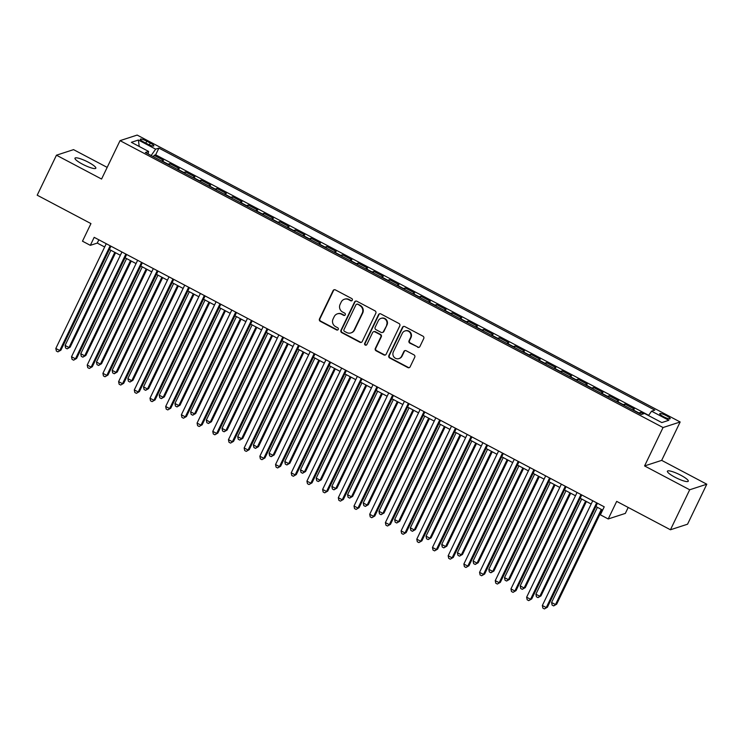 <?xml version="1.0" encoding="UTF-8"?>
<svg xmlns="http://www.w3.org/2000/svg" width="744" height="744" viewBox="0 0 744 744"><rect width="100%" height="100%" fill="white"/><g stroke="black" fill="none" stroke-linecap="round" stroke-linejoin="round"><path stroke-width="1.12" d="M352.293 300.213A1.246 1.2 -108 0 0 351.745 298.549L335.377 289.9A1.776 1.711 -108 0 0 333.079 290.653L319.474 318.925A1.776 1.711 -108 0 0 320.264 321.306L336.632 329.955A1.246 1.2 -108 0 0 338.241 329.425A1.246 1.2 -108 0 0 337.692 327.76L335.572 326.635A5.682 5.468 -108 0 1 333.061 319.009L334.196 316.656A5.682 5.468 -108 0 1 341.543 314.228L343.663 315.354A1.246 1.2 -108 0 0 345.263 314.824A1.246 1.2 -108 0 0 344.714 313.15L342.603 312.034A5.682 5.468 -108 0 1 340.092 304.408L341.217 302.045A5.682 5.468 -108 0 1 348.573 299.627L350.684 300.743A1.246 1.2 -108 0 0 352.293 300.213M680.807 475.249A11.569 2.195 25.7 0 0 667.414 471.194A11.569 2.195 25.7 0 0 674.882 477.174A11.569 2.195 25.7 0 0 688.274 481.229A11.569 2.195 25.7 0 0 680.807 475.249M88.359 162.229A11.569 2.195 25.7 0 0 74.977 158.174A11.569 2.195 25.7 0 0 82.445 164.154A11.569 2.195 25.7 0 0 95.837 168.218A11.569 2.195 25.7 0 0 88.359 162.229M666.447 415.719A5.785 1.097 25.7 0 0 659.751 413.692A5.785 1.097 25.7 0 0 663.49 416.677A5.785 1.097 25.7 0 0 670.186 418.705A5.785 1.097 25.7 0 0 666.447 415.719M417.626 347.243A1.776 1.711 -108 0 0 419.923 346.481L423.736 338.557A1.776 1.711 -108 0 0 422.955 336.167L404.773 326.57A1.776 1.711 -108 0 0 402.476 327.323L388.88 355.586A1.776 1.711 -108 0 0 389.661 357.976L407.833 367.573A1.776 1.711 -108 0 0 410.13 366.82L414.743 357.241A1.776 1.711 -108 0 0 413.962 354.86L406.178 350.75A1.776 1.711 -108 0 0 403.88 351.503L401.593 356.255A4.752 4.576 -108 0 1 394.022 357.12A4.752 4.576 -108 0 1 393.353 351.903L402.309 333.293A4.752 4.576 -108 0 1 409.879 332.428A4.752 4.576 -108 0 1 410.548 337.646L409.061 340.743A1.776 1.711 -108 0 0 409.842 343.133L418.091 347.095A1.776 1.711 -108 0 0 419.151 347.271M107.173 167.391L73.554 149.637L56.451 155.198L37.2 195.198L90.954 223.591L82.482 241.196L90.331 245.334L94.181 237.336L604.221 506.822L600.38 514.82L608.22 518.968L625.332 513.406L628.196 507.454M689.688 489.775L706.8 484.214L661.676 460.369L644.574 465.939L689.688 489.775L670.446 529.774L616.692 501.372L608.22 518.968M644.574 465.939L663.053 427.54L120.044 140.644L137.156 135.073L680.156 421.978L663.053 427.54M56.451 155.198L101.565 179.044L120.044 140.644M375.832 313.243A1.776 1.711 -108 0 0 375.041 310.862L356.869 301.255A1.776 1.711 -108 0 0 354.572 302.008L340.966 330.28A1.776 1.711 -108 0 0 341.756 332.661L359.929 342.268A1.776 1.711 -108 0 0 362.226 341.505L375.832 313.243M380.816 313.912L398.998 323.519A1.776 1.711 -108 0 1 399.779 325.9L386.183 354.163A1.776 1.711 -108 0 1 383.885 354.925L376.101 350.815A1.776 1.711 -108 0 1 375.32 348.425L380.835 336.967A1.776 1.711 -108 0 0 380.054 334.577L374.892 331.852A1.776 1.711 -108 0 0 372.595 332.605L366.848 344.546A1.246 1.2 -108 0 1 364.867 344.77A1.246 1.2 -108 0 1 364.69 343.403L378.529 314.666A1.776 1.711 -108 0 1 380.816 313.912M706.8 484.214L687.549 524.204L670.446 529.774M643.393 413.841L640.612 412.371L639.933 413.785M638.612 413.087A7.235 1.376 -62.2 0 1 638.929 412.92L632.651 409.609L634.334 409.051L624.923 404.085L624.244 405.499M622.914 404.801A7.235 1.376 -62.2 0 1 623.23 404.634L616.953 401.314L618.645 400.765L609.224 395.789L608.546 397.203M607.225 396.506A7.235 1.376 -62.2 0 1 607.541 396.338L601.264 393.018L602.947 392.469L593.535 387.494L592.856 388.917M591.526 388.21A7.235 1.376 -62.2 0 1 591.843 388.043L585.565 384.732L587.258 384.183L577.837 379.208L577.158 380.621M575.837 379.924A7.235 1.376 -62.2 0 1 576.154 379.756L569.876 376.436L571.559 375.887L562.148 370.912L561.469 372.326M560.139 371.628A7.235 1.376 -62.2 0 1 560.455 371.461L554.178 368.15L555.87 367.601L546.449 362.626L545.771 364.039M544.45 363.342A7.235 1.376 -62.2 0 1 544.766 363.174L538.489 359.854L540.172 359.306L530.76 354.33L530.081 355.744M528.751 355.046A7.235 1.376 -62.2 0 1 529.068 354.879L522.79 351.559L524.483 351.01L515.062 346.034L514.383 347.457M513.062 346.751A7.235 1.376 -62.2 0 1 513.379 346.583L507.101 343.272L508.784 342.724L499.373 337.748L498.694 339.162M497.364 338.464A7.235 1.376 -62.2 0 1 497.68 338.297L491.403 334.977L493.095 334.428L483.674 329.453L482.996 330.875M481.675 330.169A7.235 1.376 -62.2 0 1 481.991 330.001L475.714 326.69L477.397 326.142L467.985 321.166L467.306 322.58M465.977 321.882A7.235 1.376 -62.2 0 1 466.293 321.715L460.015 318.395L461.708 317.846L452.287 312.871L451.608 314.284M450.287 313.587A7.235 1.376 -62.2 0 1 450.604 313.419L444.326 310.099L446.009 309.551L436.598 304.575L435.919 305.998M434.589 305.291A7.235 1.376 -62.2 0 1 434.905 305.124L428.628 301.813L430.32 301.264L420.899 296.289L420.221 297.702M418.9 297.005A7.235 1.376 -62.2 0 1 419.216 296.837L412.939 293.517L414.622 292.969L405.21 287.993L404.531 289.416M403.202 288.709A7.235 1.376 -62.2 0 1 403.518 288.542L397.24 285.231L398.933 284.682L389.512 279.707L388.833 281.12M387.512 280.423A7.235 1.376 -62.2 0 1 387.829 280.256L381.551 276.935L383.234 276.387L373.823 271.411L373.144 272.825M371.814 272.127A7.235 1.376 -62.2 0 1 372.13 271.96L365.853 268.64L367.545 268.091L358.124 263.116L357.446 264.538M356.125 263.832A7.235 1.376 -62.2 0 1 356.441 263.664L350.164 260.353L351.847 259.805L342.435 254.829L341.756 256.243M340.427 255.545A7.235 1.376 -62.2 0 1 340.743 255.378L334.465 252.058L336.158 251.509L326.737 246.534L326.058 247.957M324.737 247.25A7.235 1.376 -62.2 0 1 325.054 247.082L318.776 243.772L320.459 243.223L311.048 238.247L310.369 239.661M309.039 238.964A7.235 1.376 -62.2 0 1 309.355 238.796L303.078 235.476L304.77 234.927L295.349 229.952L294.671 231.365M293.35 230.668A7.235 1.376 -62.2 0 1 293.666 230.501L287.389 227.18L289.072 226.632L279.66 221.656L278.981 223.079M277.651 222.372A7.235 1.376 -62.2 0 1 277.968 222.205L271.69 218.894L273.383 218.345L263.962 213.37L263.283 214.784M261.962 214.086A7.235 1.376 -62.2 0 1 262.279 213.919L256.001 210.599L257.684 210.05L248.273 205.074L247.594 206.497M246.264 205.79A7.235 1.376 -62.2 0 1 246.58 205.623L240.303 202.312L241.995 201.763L232.574 196.788L231.895 198.202M230.575 197.504A7.235 1.376 -62.2 0 1 230.891 197.337L224.614 194.017L226.297 193.468L216.885 188.492L216.206 189.906M214.877 189.208A7.235 1.376 -62.2 0 1 215.193 189.041L208.915 185.721L210.608 185.172L201.187 180.197L200.508 181.62M199.187 180.913A7.235 1.376 -62.2 0 1 199.504 180.745L193.226 177.435L194.909 176.886L185.498 171.911L184.819 173.324M183.489 172.627A7.235 1.376 -62.2 0 1 183.805 172.459L177.528 169.139L179.22 168.59L169.799 163.615L168.116 164.164A7.235 1.376 117.8 0 0 167.8 164.331M169.12 165.038L169.799 163.615M143.918 142.123L147.368 143.945A5.608 1.06 25.7 0 0 153.85 145.908A5.608 1.06 25.7 0 0 150.232 143.015L146.782 141.193A5.608 1.06 25.7 0 0 140.3 139.221A5.608 1.06 25.7 0 0 143.918 142.123M648.498 415.552L651.577 411.181L654.813 410.121L158.891 148.103L155.654 149.153L151.162 155.543M651.577 411.181L668.837 420.295L661.816 422.583L644.546 413.469L641.309 414.52L145.387 152.492L148.623 151.441L131.363 142.318L138.393 140.03L155.654 149.153M648.675 415.31L155.654 154.817L154.11 155.329L163.522 160.304L161.839 160.853A7.235 1.376 117.8 0 0 161.522 161.02M183.805 172.459L185.498 171.911M199.504 180.745L201.187 180.197M215.193 189.041L216.885 188.492M230.891 197.337L232.574 196.788M246.58 205.623L248.273 205.074M262.279 213.919L263.962 213.37M277.968 222.205L279.66 221.656M293.666 230.501L295.349 229.952M309.355 238.796L311.048 238.247M325.054 247.082L326.737 246.534M340.743 255.378L342.435 254.829M356.441 263.664L358.124 263.116M372.13 271.96L373.823 271.411M387.829 280.256L389.512 279.707M403.518 288.542L405.21 287.993M419.216 296.837L420.899 296.289M434.905 305.124L436.598 304.575M450.604 313.419L452.287 312.871M466.293 321.715L467.985 321.166M481.991 330.001L483.674 329.453M497.68 338.297L499.373 337.748M513.379 346.583L515.062 346.034M529.068 354.879L530.76 354.33M544.766 363.174L546.449 362.626M560.455 371.461L562.148 370.912M576.154 379.756L577.837 379.208M591.843 388.043L593.535 387.494M607.541 396.338L609.224 395.789M623.23 404.634L624.923 404.085M638.929 412.92L640.612 412.371M661.676 460.369L680.156 421.978M90.331 245.334L97.269 243.083L104.662 246.989M109.368 249.473L120.361 255.285M125.057 257.768L136.05 263.571M140.756 266.054L151.748 271.867M156.445 274.35L167.437 280.163M172.143 282.646L183.136 288.449M187.832 290.932L198.825 296.744M203.531 299.228L214.523 305.031M219.22 307.514L230.212 313.326M234.918 315.809L245.911 321.622M250.607 324.105L261.6 329.908M266.306 332.391L277.298 338.204M281.995 340.687L292.987 346.49M297.693 348.973L308.686 354.786M313.382 357.269L324.375 363.081M329.081 365.564L340.073 371.368M344.77 373.851L355.762 379.663M360.468 382.146L371.461 387.95M376.157 390.433L387.15 396.245M391.856 398.728L402.848 404.541M407.545 407.024L418.537 412.827M423.243 415.31L434.236 421.123M438.932 423.606L449.925 429.409M454.631 431.892L465.623 437.704M470.32 440.188L481.312 446M486.018 448.483L497.011 454.286M501.707 456.769L512.7 462.582M517.406 465.065L528.398 470.868M533.095 473.351L544.087 479.164M548.793 481.647L559.786 487.45M564.482 489.943L575.475 495.746M580.181 498.229L591.173 504.041M595.87 506.524L602.649 510.105M98.84 239.801L97.269 243.083M153.431 156.742L154.11 155.329M155.654 154.817L158.891 148.103M148.103 153.924L148.623 151.441M139.23 146.475L138.393 140.03M351.819 300.725A1.246 1.2 -108 0 1 351.149 300.595L349.029 299.479A5.682 5.468 -108 0 0 344.853 299.097L344.388 299.255M337.367 313.856L337.822 313.708A5.682 5.468 -108 0 1 341.998 314.08L344.119 315.196A1.246 1.2 -108 0 0 344.798 315.335M334.307 289.723A1.776 1.711 -108 0 0 333.544 290.504L319.939 318.776A1.776 1.711 -108 0 0 320.729 321.157L337.097 329.806A1.246 1.2 -108 0 0 337.767 329.936M355.799 301.078A1.776 1.711 -108 0 0 355.037 301.859L341.431 330.122A1.776 1.711 -108 0 0 342.212 332.512L360.394 342.11A1.776 1.711 -108 0 0 361.463 342.287M357.501 304.352A1.246 1.2 -108 0 0 355.892 304.882L343.951 329.685A1.246 1.2 -108 0 0 344.509 331.359L346.741 332.54A5.682 5.468 -108 0 0 354.088 330.113L362.244 313.159A5.682 5.468 -108 0 0 359.733 305.533L357.966 304.194A1.246 1.2 -108 0 0 357.055 304.119L356.59 304.268M350.917 332.912L351.373 332.763A5.682 5.468 -108 0 0 354.544 329.964L354.088 330.113M357.966 304.194L360.198 305.375A5.682 5.468 -108 0 1 362.709 313.01L354.544 329.964M373.59 331.731L374.046 331.582A1.776 1.711 -108 0 1 375.357 331.703L380.51 334.428A1.776 1.711 -108 0 1 381.3 336.809L375.785 348.276A1.776 1.711 -108 0 0 376.566 350.657L384.35 354.767A1.776 1.711 -108 0 0 385.411 354.944M379.756 313.736A1.776 1.711 -108 0 0 378.984 314.517L365.155 343.254A1.246 1.2 -108 0 0 366.383 345.058M386.564 325.072A4.752 4.576 -108 0 0 380.974 318.376A4.752 4.576 -108 0 0 378.324 320.711L375.162 327.267A1.776 1.711 -108 0 0 375.953 329.657L381.114 332.382A1.776 1.711 -108 0 0 383.402 331.629L387.019 324.914A4.752 4.576 -108 0 0 381.43 318.227L380.974 318.376M382.416 332.494L382.881 332.345A1.776 1.711 -108 0 0 383.867 331.471L383.402 331.629M387.019 324.914L383.867 331.471M404.959 330.95L405.424 330.801A4.752 4.576 -108 0 1 411.014 337.497L409.526 340.594A1.776 1.711 -108 0 0 410.307 342.984L418.091 347.095M398.942 358.589L399.407 358.441A4.752 4.576 -108 0 0 402.058 356.106L401.593 356.255M405.108 350.573A1.776 1.711 -108 0 0 404.345 351.354L402.058 356.106M403.704 326.393A1.776 1.711 -108 0 0 402.941 327.174L389.335 355.437A1.776 1.711 -108 0 0 390.126 357.827L408.298 367.424A1.776 1.711 -108 0 0 409.367 367.601M110.884 250.272L65.081 345.449L69.006 347.522L70.159 347.141L115.58 252.755M70.159 347.141L67.174 348.862L69.006 347.522L114.809 252.346M67.174 348.862L65.602 348.034L65.081 345.449M110.168 245.79L59.753 350.526L55.828 348.462L106.243 243.716M110.94 246.199L60.915 350.154L57.92 351.875L56.358 351.047L55.828 348.462M60.915 350.154L57.92 351.875M126.573 258.568L80.77 353.744L84.695 355.809L85.848 355.437L131.279 261.051M85.848 355.437L82.863 357.157L84.695 355.809L130.498 260.642M82.863 357.157L81.291 356.329L80.77 353.744M142.271 266.863L96.469 362.03L100.394 364.104L101.547 363.732L146.968 269.347M101.547 363.732L98.561 365.453L100.394 364.104L146.196 268.937M98.561 365.453L96.99 364.625L96.469 362.03M157.96 275.15L112.158 370.326L116.083 372.4L117.236 372.019L162.666 277.633M117.236 372.019L114.251 373.739L116.083 372.4L161.885 277.224M114.251 373.739L112.679 372.911L112.158 370.326M173.659 283.445L127.856 378.612L131.781 380.686L132.934 380.314L178.355 285.928M132.934 380.314L129.949 382.035L131.781 380.686L177.583 285.519M129.949 382.035L128.377 381.207L127.856 378.612M125.857 254.076L75.451 358.822L71.526 356.748L121.932 252.002M126.638 254.485L76.604 358.45L73.619 360.17L72.047 359.333L71.526 356.748M76.604 358.45L73.619 360.17M141.555 262.372L91.14 367.118L87.215 365.044L137.631 260.298M142.327 262.781L92.303 366.736L89.308 368.457L87.745 367.629L87.215 365.044M92.303 366.736L89.308 368.457M157.244 270.658L106.838 375.404L102.914 373.33L153.32 268.584M158.026 271.076L107.992 375.032L105.006 376.752L103.435 375.925L102.914 373.33M107.992 375.032L105.006 376.752M172.943 278.954L122.528 383.699L118.603 381.626L169.018 276.88M173.715 279.363L123.69 383.318L120.695 385.039L119.133 384.211L118.603 381.626M123.69 383.318L120.695 385.039M189.348 291.732L143.546 386.908L147.47 388.982L148.623 388.601L194.054 294.215M148.623 388.601L145.638 390.321L147.47 388.982L193.273 293.806M145.638 390.321L144.066 389.493L143.546 386.908M188.632 287.249L138.226 391.986L134.301 389.921L184.707 285.175M189.413 287.658L139.379 391.614L136.394 393.334L134.822 392.507L134.301 389.921M139.379 391.614L136.394 393.334M205.046 300.027L159.244 395.204L163.168 397.268L164.322 396.896L209.743 302.51M164.322 396.896L161.336 398.617L163.168 397.268L208.971 302.101M161.336 398.617L159.765 397.789L159.244 395.204M204.33 295.535L153.915 400.281L149.99 398.207L200.406 293.462M205.102 295.945L155.078 399.909L152.083 401.63L150.52 400.793L149.99 398.207M155.078 399.909L152.083 401.63M220.736 308.323L174.933 403.49L178.858 405.564L180.011 405.192L225.441 310.806M180.011 405.192L177.025 406.912L178.858 405.564L224.66 310.397M177.025 406.912L175.454 406.075L174.933 403.49M220.019 303.831L169.613 408.577L165.689 406.503L216.095 301.757M220.801 304.24L170.767 408.196L167.781 409.916L166.21 409.088L165.689 406.503M170.767 408.196L167.781 409.916M236.434 316.609L190.631 411.785L194.556 413.859L195.709 413.478L241.13 319.092M195.709 413.478L192.724 415.199L194.556 413.859L240.358 318.683M192.724 415.199L191.152 414.371L190.631 411.785M235.718 312.117L185.303 416.863L181.378 414.789L231.793 310.043M236.49 312.536L186.465 416.491L183.47 418.212L181.908 417.384L181.378 414.789M186.465 416.491L183.47 418.212M252.123 324.905L206.321 420.072L210.245 422.146L211.398 421.774L256.829 327.388M211.398 421.774L208.413 423.494L210.245 422.146L256.048 326.979M208.413 423.494L206.841 422.666L206.321 420.072M251.407 320.413L201.001 425.159L197.076 423.085L247.482 318.339M252.188 320.822L202.154 424.778L199.169 426.498L197.597 425.67L197.076 423.085M202.154 424.778L199.169 426.498M267.821 333.191L222.019 428.367L225.944 430.441L227.097 430.06L272.518 335.674M227.097 430.06L224.111 431.78L225.944 430.441L271.746 335.265M224.111 431.78L222.54 430.953L222.019 428.367M267.105 328.709L216.69 433.445L212.765 431.381L263.181 326.635M267.877 329.118L217.853 433.073L214.858 434.794L213.296 433.966L212.765 431.381M217.853 433.073L214.858 434.794M283.511 341.487L237.708 436.663L241.633 438.728L242.786 438.356L288.216 343.97M242.786 438.356L239.801 440.076L241.633 438.728L287.435 343.561M239.801 440.076L238.229 439.248L237.708 436.663M282.794 336.995L232.388 441.741L228.464 439.667L278.87 334.921M283.576 337.404L233.542 441.369L230.556 443.089L228.985 442.252L228.464 439.667M233.542 441.369L230.556 443.089M299.209 349.782L253.406 444.949L257.331 447.023L258.484 446.651L303.905 352.265M258.484 446.651L255.499 448.372L257.331 447.023L303.134 351.847M255.499 448.372L253.927 447.535L253.406 444.949M298.493 345.29L248.078 450.036L244.153 447.962L294.568 343.217M299.265 345.7L249.24 449.655L246.245 451.376L244.683 450.548L244.153 447.962M249.24 449.655L246.245 451.376M314.182 353.577L263.776 458.323L259.851 456.249L310.257 351.503M314.963 353.995L264.929 457.951L261.944 459.671L260.372 458.843L259.851 456.249M264.929 457.951L261.944 459.671M329.88 361.872L279.465 466.618L275.54 464.544L325.956 359.798M330.652 362.282L280.627 466.237L277.633 467.957L276.071 467.13L275.54 464.544M280.627 466.237L277.633 467.957M314.898 358.069L269.096 453.245L273.02 455.319L274.173 454.937L319.604 360.552M274.173 454.937L271.188 456.658L273.02 455.319L318.823 360.143M271.188 456.658L269.616 455.83L269.096 453.245M330.596 366.364L284.794 461.531L288.719 463.605L289.872 463.233L335.293 368.847M289.872 463.233L286.886 464.954L288.719 463.605L334.521 368.438M286.886 464.954L285.315 464.126L284.794 461.531M346.286 374.651L300.483 469.827L304.408 471.901L305.561 471.519L350.991 377.134M305.561 471.519L302.576 473.24L304.408 471.901L350.21 376.724M302.576 473.24L301.004 472.412L300.483 469.827M345.569 370.168L295.163 474.904L291.239 472.84L341.645 368.094M346.351 370.577L296.317 474.533L293.331 476.253L291.76 475.425L291.239 472.84M296.317 474.533L293.331 476.253M361.984 382.946L316.181 478.122L320.106 480.187L321.259 479.815L366.68 385.429M321.259 479.815L318.274 481.535L320.106 480.187L365.909 385.02M318.274 481.535L316.702 480.708L316.181 478.122M361.268 378.454L310.853 483.2L306.928 481.126L357.343 376.38M362.04 378.863L312.015 482.828L309.02 484.549L307.458 483.712L306.928 481.126M312.015 482.828L309.02 484.549M377.673 391.242L331.871 486.409L335.795 488.483L336.948 488.111L382.379 393.725M336.948 488.111L333.963 489.831L335.795 488.483L381.598 393.306M333.963 489.831L332.391 488.994L331.871 486.409M376.957 386.75L326.551 491.496L322.626 489.422L373.032 384.676M377.738 387.159L327.704 491.114L324.719 492.835L323.147 492.007L322.626 489.422M327.704 491.114L324.719 492.835M393.371 399.528L347.569 494.704L351.493 496.778L352.647 496.397L398.068 402.011M352.647 496.397L349.661 498.117L351.493 496.778L397.296 401.602M349.661 498.117L348.09 497.29L347.569 494.704M392.655 395.036L342.24 499.782L338.315 497.708L388.731 392.962M393.427 395.455L343.403 499.41L340.408 501.131L338.846 500.303L338.315 497.708M343.403 499.41L340.408 501.131M409.061 407.824L363.258 502.991L367.183 505.064L368.336 504.692L413.766 410.307M368.336 504.692L365.351 506.413L367.183 505.064L412.985 409.898M365.351 506.413L363.779 505.585L363.258 502.991M408.344 403.332L357.938 508.078L354.014 506.004L404.42 401.258M409.126 403.741L359.092 507.696L356.106 509.417L354.535 508.589L354.014 506.004M359.092 507.696L356.106 509.417M424.759 416.11L378.956 511.286L382.881 513.36L384.034 512.979L429.455 418.593M384.034 512.979L381.049 514.699L382.881 513.36L428.684 418.184M381.049 514.699L379.477 513.871L378.956 511.286M424.043 411.627L373.627 516.364L369.703 514.29L420.118 409.553M424.815 412.037L374.79 515.992L371.795 517.712L370.233 516.885L369.703 514.29M374.79 515.992L371.795 517.712M440.448 424.406L394.646 519.582L398.57 521.646L399.723 521.274L445.154 426.889M399.723 521.274L396.738 522.995L398.57 521.646L444.373 426.479M396.738 522.995L395.166 522.167L394.646 519.582M439.732 419.914L389.326 524.659L385.401 522.586L435.807 417.84M440.513 420.323L390.479 524.288L387.494 526.008L385.922 525.171L385.401 522.586M390.479 524.288L387.494 526.008M456.146 432.701L410.344 527.868L414.269 529.942L415.422 529.57L460.843 435.184M415.422 529.57L412.436 531.29L414.269 529.942L460.071 434.766M412.436 531.29L410.865 530.453L410.344 527.868M455.43 428.209L405.015 532.955L401.09 530.881L451.506 426.135M456.202 428.618L406.178 532.574L403.183 534.294L401.621 533.467L401.09 530.881M406.178 532.574L403.183 534.294M471.836 440.987L426.033 536.164L429.958 538.238L431.111 537.856L476.541 443.471M431.111 537.856L428.126 539.577L429.958 538.238L475.76 443.061M428.126 539.577L426.554 538.749L426.033 536.164M487.534 449.283L441.731 544.45L445.656 546.524L446.809 546.152L492.23 451.766M446.809 546.152L443.824 547.872L445.656 546.524L491.459 451.357M443.824 547.872L442.252 547.045L441.731 544.45M503.223 457.569L457.421 552.746L461.345 554.819L462.498 554.438L507.929 460.052M462.498 554.438L459.513 556.159L461.345 554.819L507.148 459.643M459.513 556.159L457.941 555.331L457.421 552.746M471.119 436.496L420.713 541.241L416.789 539.168L467.195 434.422M471.901 436.914L421.867 540.869L418.881 542.59L417.31 541.762L416.789 539.168M421.867 540.869L418.881 542.59M486.818 444.791L436.403 549.537L432.478 547.463L482.893 442.717M487.59 445.2L437.565 549.156L434.57 550.876L433.008 550.049L432.478 547.463M437.565 549.156L434.57 550.876M502.507 453.087L452.101 557.823L448.176 555.749L498.582 451.013M503.288 453.496L453.254 557.451L450.269 559.172L448.697 558.344L448.176 555.749M453.254 557.451L450.269 559.172M518.921 465.865L473.119 561.041L477.044 563.106L478.197 562.734L523.618 468.348M478.197 562.734L475.211 564.454L477.044 563.106L522.846 467.939M475.211 564.454L473.64 563.626L473.119 561.041M518.205 461.373L467.79 566.119L463.865 564.045L514.281 459.299M518.977 461.782L468.953 565.747L465.958 567.467L464.396 566.63L463.865 564.045M468.953 565.747L465.958 567.467M534.611 474.161L488.808 569.327L492.733 571.401L493.886 571.029L539.316 476.644M493.886 571.029L490.901 572.75L492.733 571.401L538.535 476.225M490.901 572.75L489.329 571.913L488.808 569.327M533.894 469.669L483.488 574.414L479.564 572.341L529.97 467.595M534.676 470.078L484.642 574.033L481.656 575.754L480.085 574.926L479.564 572.341M484.642 574.033L481.656 575.754M550.309 482.447L504.506 577.623L508.431 579.697L509.584 579.316L555.005 484.93M509.584 579.316L506.599 581.036L508.431 579.697L554.234 484.521M506.599 581.036L505.027 580.208L504.506 577.623M549.593 477.955L499.178 582.701L495.253 580.627L545.668 475.881M550.365 478.364L500.34 582.329L497.345 584.049L495.783 583.222L495.253 580.627M500.34 582.329L497.345 584.049M565.998 490.742L520.196 585.909L524.12 587.983L525.273 587.611L570.704 493.226M525.273 587.611L522.288 589.332L524.12 587.983L569.923 492.816M522.288 589.332L520.716 588.504L520.196 585.909M565.282 486.251L514.876 590.996L510.951 588.923L561.357 484.177M566.063 486.66L516.029 590.615L513.044 592.336L511.472 591.508L510.951 588.923M516.029 590.615L513.044 592.336M581.696 499.029L535.894 594.205L539.819 596.279L540.972 595.898L586.393 501.512M540.972 595.898L537.986 597.618L539.819 596.279L585.621 501.103M537.986 597.618L536.415 596.79L535.894 594.205M580.98 494.546L530.565 599.283L526.64 597.209L577.056 492.472M581.752 494.955L531.728 598.911L528.733 600.631L527.171 599.804L526.64 597.209M531.728 598.911L528.733 600.631M597.386 507.324L551.583 602.501L555.508 604.565L556.661 604.193L602.091 509.807M556.661 604.193L553.676 605.914L555.508 604.565L601.31 509.398M553.676 605.914L552.104 605.086L551.583 602.501M596.669 502.832L546.263 607.578L542.339 605.504L592.745 500.759M597.451 503.242L547.417 607.206L544.431 608.927L542.86 608.09L542.339 605.504M547.417 607.206L544.431 608.927M168.116 164.164L161.839 160.853M145.843 143.136L146.782 141.193M149.33 144.894L150.232 143.015M337.097 329.806L336.632 329.955M320.729 321.157L320.264 321.306M319.939 318.776L319.474 318.925M333.544 290.504L333.079 290.653M351.149 300.595L350.684 300.743M360.394 342.11L359.929 342.268M341.431 330.122L340.966 330.28M355.037 301.859L354.572 302.008M362.709 313.01L362.244 313.159M360.198 305.375L359.733 305.533M384.35 354.767L383.885 354.925M376.566 350.657L376.101 350.815M375.785 348.276L375.32 348.425M381.3 336.809L380.835 336.967M375.357 331.703L374.892 331.852M365.155 343.254L364.69 343.403M410.307 342.984L409.842 343.133M409.526 340.594L409.061 340.743M411.014 337.497L410.548 337.646M404.345 351.354L403.88 351.503M408.298 367.424L407.833 367.573M390.126 357.827L389.661 357.976M402.941 327.174L402.476 327.323"/></g></svg>
